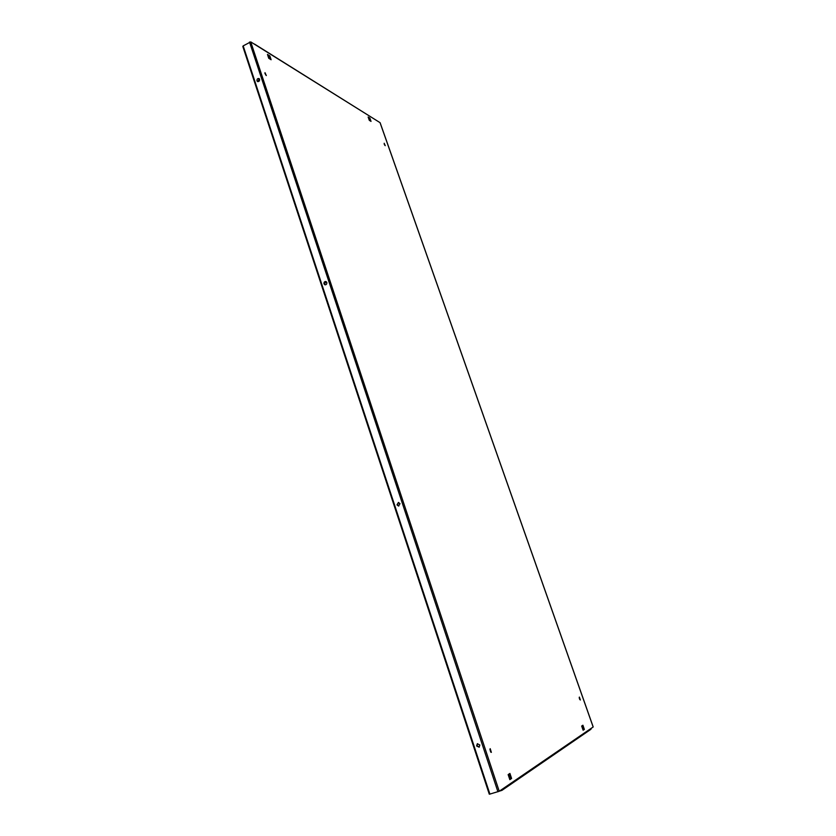 <?xml version="1.0" encoding="UTF-8"?>
<svg xmlns="http://www.w3.org/2000/svg" width="836" height="836" viewBox="0 0 836 836"><rect width="100%" height="100%" fill="white"/><g stroke="black" fill="none" stroke-linecap="round" stroke-linejoin="round"><path stroke-width="1.25" d="M580.383 700.004L579.348 697.067L580.383 700.004M579.191 697.746L579.787 699.565M385.239 145.673L384.184 143.269L385.239 145.673M384.194 144.064L384.821 145.255M266.318 75.553L264.991 72.669L266.318 75.553M264.897 73.338L266.078 75.376M491.369 752.369L490.209 748.68L491.369 752.369M489.886 749.213L490.732 752.128M326.813 282.443C326.97 284.041 326.343 284.825 324.911 284.794L324.002 283.853C323.835 282.244 324.472 281.471 325.904 281.513L326.813 282.443M326.134 281.607L324.472 284L325.152 284.836M259.588 79.274C259.662 80.998 258.972 81.75 257.509 81.531L256.955 80.82C256.882 79.096 257.582 78.344 259.035 78.574L259.588 79.274M259.275 78.751L257.77 81.635M396.985 504.871L398.573 506.041L399.995 503.648L398.417 502.467L396.985 504.871M398.782 506.02L397.413 504.85L398.636 502.478M476.593 745.963L479.122 747.185L479.843 744.98L477.335 743.747L476.593 745.963M479.31 747.07L476.98 745.754L477.523 743.664M250.737 41.894L243.182 45.886L489.896 794.085L499.228 791.264L593.163 726.996L380.046 122.652L250.737 41.894L499.228 791.264M584.364 729.4L582.901 725.23L581.668 726.045L583.131 730.225L584.364 729.4L583.047 729.995M369.867 118.095L368.143 117.019L369.303 120.321L371.027 121.387L369.867 118.095L369.24 118.44L370.066 120.792M267.468 54.455L268.743 58.28L271.115 59.743L269.84 55.928L267.468 54.455M509.835 779.654L511.601 778.462L509.918 773.436L508.142 774.606L509.835 779.654M582.211 725.679L583.591 729.629M368.477 117.96L369.24 118.44M267.834 55.552L269.129 56.357L270.038 59.074M509.114 773.958L510.702 778.724L509.741 779.371M591.23 728.323L590.958 729.274L501.924 790.375L499.395 791.149M501.924 790.375L502.258 789.194M254.802 44.433L254.092 43.994M254.52 44.068L377.318 120.948M508.298 775.056L509.26 774.418M581.793 726.421L582.347 726.056M508.382 775.327L509.354 774.679M581.877 726.641L582.42 726.275M489.896 794.085L489.29 794.179L242.816 46.461L243.182 45.886M510.702 778.724L511.601 778.462M269.129 56.357L269.84 55.928M249.515 42.03L497.932 791.786M380.129 122.735L593.194 726.954M489.29 794.179L242.816 46.461"/></g></svg>
